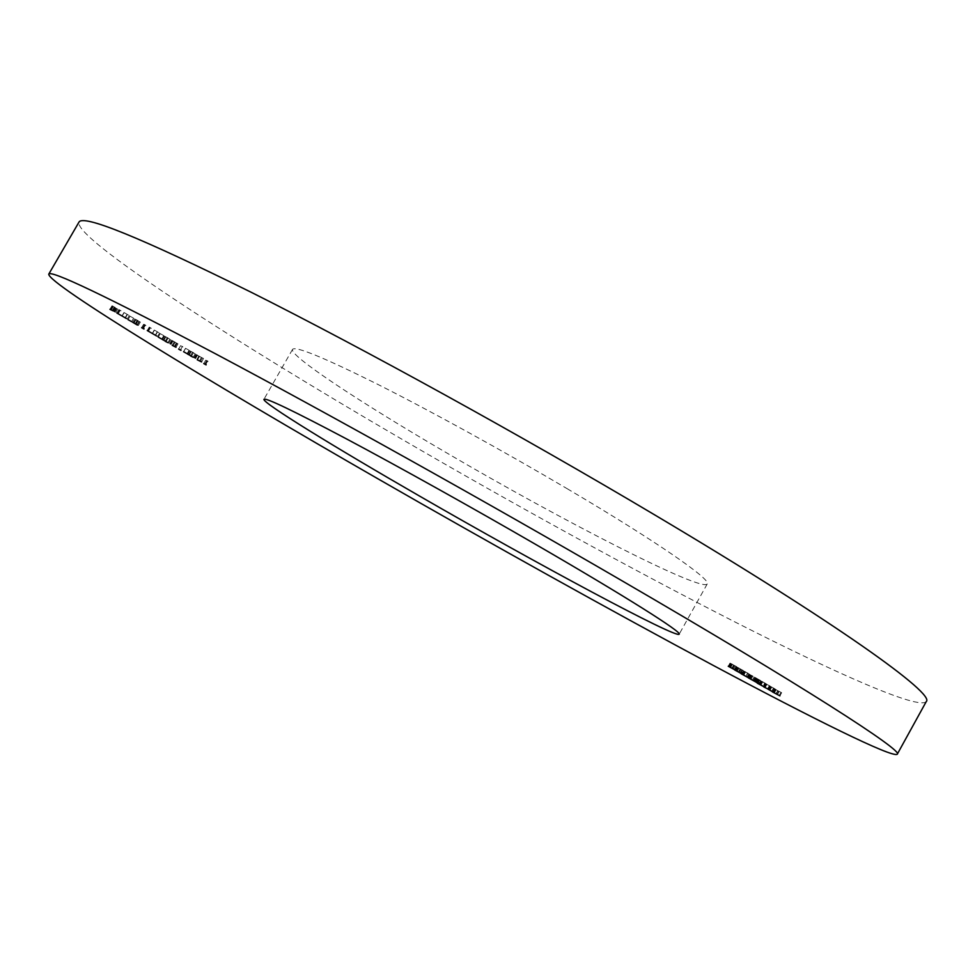 <?xml version="1.0" encoding="UTF-8"?>
<svg xmlns="http://www.w3.org/2000/svg" width="975" height="975" viewBox="0 0 975 975"><rect width="100%" height="100%" fill="white"/><g stroke="black" fill="none" stroke-linecap="round" stroke-linejoin="round"><path stroke-width="0.73" stroke-dasharray="4.88 3.66" d="M567.145 488.682C656.358 541.283 711.823 579.857 707.228 583.964C702.219 592.532 560.832 519.992 444.832 451.815C359.909 402.224 288.978 355.497 292.561 349.355C295.51 345.857 323.907 357.52 377.739 384.345C430.706 411.048 503.892 451.315 567.145 488.682M926.25 701.598C919.047 710.056 837.306 673.969 736.466 622.732C634.164 570.631 513.313 504.148 400.652 438.494C235.523 342.347 74.332 238.595 78.926 222.202M781.67 692.713L774.26 688.825L781.67 692.713L779.915 695.858M777.953 690.958L776.234 694.042M774.26 688.825L772.517 691.957M774.638 688.996L772.895 692.14M777.648 690.739L775.905 693.883M778.793 691.275L777.063 694.395M775.771 689.532L774.028 692.677M776.149 689.715L774.406 692.859M779.171 691.458L777.428 694.602M780.987 692.311L779.232 695.467M773.979 688.301L769.653 685.973L775.259 689.093L773.979 688.301L772.249 691.433M771.371 686.851L769.628 689.971M770.92 686.571L769.165 689.727M774.235 688.411L772.48 691.568M775.637 689.362L773.931 692.433M774.101 688.569L772.358 691.689M771.42 687.082L769.689 690.203M769.714 686.034L767.983 689.142M770.043 686.12L768.288 689.276M775.015 688.996L773.273 692.152M774.613 688.801L770.323 686.351L774.613 688.801L772.882 691.933M770.396 686.363L768.653 689.496M773.407 688.167L771.652 691.312M771.725 687.217L769.97 690.361M770.043 685.986L765.607 683.828L770.043 685.986L768.288 689.154M766.289 684.218L764.571 687.314M765.607 683.828L763.852 686.973M769.36 685.596L767.605 688.752M759.062 680.05L766.972 684.292L759.062 680.05L757.343 683.146M758.379 679.648L756.637 682.805M762.109 681.403L760.354 684.572M762.803 681.805L761.036 684.962M762.34 681.586L760.598 684.706M765.131 683.146L763.376 686.303M766.642 684.17L764.936 687.241M762.34 681.83L760.61 684.962M760.646 680.794L758.928 683.889M764.778 682.975L761.219 681.074L766.192 683.865L764.778 682.975L763.035 686.108M761.475 681.172L759.744 684.279M762.657 681.976L760.914 685.132M765.96 683.78L764.205 686.936M760.537 680.501L750.238 674.785L760.537 680.501L758.782 683.658M757.88 679.246L756.173 682.329M757.197 678.856L755.442 682.013M757.66 679.075L755.918 682.207M756.515 678.442L754.772 681.586M755.235 677.723L753.492 680.842M754.089 676.991L752.347 680.123L754.065 676.991M751.408 675.504L749.665 678.637M752.188 675.663L750.433 678.832M752.883 676.065L751.116 679.234M751.847 675.724L750.092 678.88M756.027 677.881L754.26 681.05M756.71 678.283L754.955 681.452M755.674 677.942L753.919 681.098M759.854 680.099L758.099 683.268M742.974 670.629L749.799 674.371L742.974 670.629L741.256 673.737M742.292 670.239L740.537 673.396M744.9 671.458L743.133 674.627M745.595 671.848L743.828 675.029M745.132 671.641L743.389 674.773M747.935 673.201L746.168 676.37M749.483 674.249L747.776 677.332M745.193 671.921L743.45 675.053M743.462 670.861L741.731 673.957M747.581 673.03L744.047 671.153L749.019 673.944L747.581 673.03L745.838 676.175M744.291 671.239L742.56 674.359M745.509 672.068L743.754 675.224M748.8 673.859L747.045 677.016M743.316 670.544L736.527 666.839L743.316 670.544L741.561 673.713M740.72 669.325L739.001 672.421M740.025 668.923L738.27 672.092M740.5 669.142L738.745 672.287M737.843 667.668L736.101 670.812M738.38 667.692L736.612 670.861M739.074 668.082L737.307 671.263M737.344 667.29L735.613 670.386M738.282 667.887L736.527 671.056M740.878 669.313L739.123 672.482M742.633 670.142L740.866 673.311M736.807 666.778L730.007 663.085L736.807 666.778L735.04 669.947M734.212 665.572L732.493 668.655M733.529 665.169L731.762 668.338M733.992 665.389L732.237 668.533M731.335 663.914L729.592 667.046M731.859 663.914L730.08 667.095M732.542 664.316L730.775 667.485M730.836 663.524L729.105 666.632M731.774 664.121L730.019 667.29M734.37 665.547L732.615 668.716M736.113 666.376L734.346 669.545M208.065 361.493L205.737 360.189L208.065 361.493L206.103 364.894M207.407 361.152L205.469 364.528M205.737 360.189L203.775 363.59M206.932 360.457L204.957 363.87M207.748 360.921L205.774 364.345M206.663 360.689L204.848 363.846M199.205 356.375L203.543 358.495L197.462 355.29L199.205 356.375L197.243 359.787M201.569 357.654L199.607 361.055M202.386 358.117L200.423 361.53M199.034 356.326L197.096 359.702M194.659 358.227L196.645 354.815L194.683 358.227M201.484 357.35L199.534 360.738M197.243 354.9L195.28 358.325M197.364 354.924L195.39 358.349M203.543 358.495L201.581 361.92M199.534 356.362L197.596 359.738M197.462 355.29L195.536 358.642L197.45 355.29M193.525 352.694L189.698 350.768L193.525 352.694L191.551 356.119M195.975 354.339L194.049 357.667M192.343 352.462L190.393 355.838M189.784 350.756L187.822 354.181M190.6 351.232L195.256 353.864L190.6 351.232L188.699 354.547M192.428 352.462L190.466 355.875M191.234 351.487L189.296 354.851M193.379 352.658L191.429 356.046M189.15 350.317L185.53 348.27L189.15 350.317L187.188 353.742M189.04 350.305L187.09 353.693M185.53 348.27L183.568 351.695M185.652 348.294L183.678 351.719M182.934 346.966L180.607 345.662L182.934 346.966L180.96 350.378M182.288 346.637L180.338 350.013M180.607 345.662L178.632 349.074M182.496 346.332L180.521 349.757M174.208 341.933L177.986 343.834L172.563 340.714L175.159 342.298L172.538 340.897L174.208 341.933L172.246 345.357M176.28 343.066L174.318 346.491M177.109 343.541L175.134 346.966M174.123 341.933L172.173 345.308M169.735 343.846L171.71 340.433L169.748 343.846M173.002 341.079L171.052 344.467M172.1 340.519L170.174 343.846M169.735 343.663L171.71 340.238L169.748 343.663M175.232 342.115L173.257 345.552M177.986 343.834L176.012 347.258M177.158 343.358L175.22 346.722M176.585 342.968L174.635 346.357M175.11 342.091L173.16 345.491M172.563 340.714L170.625 344.077L172.551 340.714M175.159 342.298L173.184 345.723M175.049 342.286L173.099 345.674M170.588 344.273L172.526 340.909L170.601 344.273M168.163 338.033L164.397 336.131L168.163 338.033L166.189 341.469M170.698 339.727L168.772 343.078M167.103 337.874L165.153 341.262M164.47 336.119L162.496 339.556M165.299 336.594L169.955 339.239L165.299 336.594L163.373 339.922M167.188 337.874L165.214 341.299M165.896 336.838L163.946 340.214M168.041 337.996L166.079 341.408M163.812 335.668L160.18 333.608L163.812 335.668L161.826 339.105M163.715 335.656L161.752 339.056M160.18 333.608L158.194 337.045M160.278 333.633L158.291 337.058M158.706 332.572L149.248 327.1L158.706 332.572L156.719 336.009M159.534 333.06L157.548 336.497M157.365 332.231L155.464 335.522M157.243 332.158L155.33 335.473M154.221 330.062L152.271 333.45L154.294 330.025M149.675 327.783L147.871 330.903M149.553 327.71L147.749 330.83M149.248 327.1L147.262 330.549M150.077 327.588L148.09 331.037M150.296 328.027L148.322 331.451M154.477 330.135L152.49 333.572M157.133 331.975L155.159 335.4M145.945 325.589L143.605 324.285L145.945 325.589L143.959 329.014M145.312 325.26L143.349 328.66M143.605 324.285L141.631 327.71M144.507 324.358L142.508 327.807M145.336 324.846L143.337 328.295M144.532 324.773L142.703 327.917M135.903 319.837L140.351 322.067L135.903 319.837L133.941 323.225M135.318 319.471L133.331 322.908M138.097 320.909L136.134 324.322M137.134 320.348L135.159 323.761M134.623 318.788L132.649 322.225L134.623 318.788M137.804 320.482L135.805 323.932M140.351 322.067L138.365 325.504L140.351 322.067M137.67 320.446L135.464 319.264L139.523 321.592L137.67 320.446L135.696 323.858M135.476 319.264L133.514 322.652L135.464 319.264M137.39 320.458L135.403 323.907M139.51 321.604L137.56 324.967M133.648 318.228L129.992 316.168L133.648 318.228L131.649 321.677M133.563 318.228L131.588 321.64M129.992 316.168L128.005 319.605M130.077 316.168L128.091 319.617M128.444 315.083L118.889 309.562L128.444 315.083L126.445 318.533M129.285 315.559L127.286 319.02M127.238 314.815L125.336 318.118M127.128 314.754L125.202 318.069M123.947 312.561L121.985 315.961L123.996 312.512M119.486 310.33L117.67 313.462M119.364 310.269L117.548 313.402M118.889 309.562L116.89 313.024M119.73 310.05L117.731 313.499M120.071 310.55L118.072 313.999M124.178 312.609L122.18 316.071M126.969 314.535L124.983 317.984M115.123 307.369L111.918 305.906L115.903 308.173L112.247 305.833L115.123 307.369L113.112 310.83M117.792 309.002L115.793 312.463M116.963 308.551L115.001 311.951M115.038 307.369L113.063 310.793M113.088 306.308L111.126 309.709L113.088 306.308M113.356 306.503L111.357 309.965M116.33 308.356L114.343 311.805M116.744 308.661L114.745 312.097L116.744 308.661M114.27 307.332L112.296 310.745M111.918 305.906L109.931 309.343M112.722 306.333L110.723 309.782M114.441 307.393L112.454 310.83M115.903 308.173L113.941 311.561L115.903 308.173M115.391 307.82L113.417 311.232M114.209 307.101L112.235 310.513M112.247 305.833L110.248 309.282L112.247 305.833M750.762 675.005L749.007 678.161M751.445 675.395L749.726 678.503M754.991 677.406L753.236 680.562M755.369 677.649L753.638 680.757M758.733 679.575L756.978 682.732M737.063 667.071L735.296 670.239M737.856 667.522L736.125 670.629M741.682 669.703L739.928 672.872M730.543 663.305L728.776 666.473M731.335 663.743L729.605 666.863M735.174 665.937L733.407 669.106M198.888 355.972L196.926 359.385M195.158 353.864L193.184 357.277M169.882 339.251L167.907 342.676M139.047 321.457L137.097 324.846M114.916 307.478L112.917 310.928M707.228 583.964L679.173 634.201M292.561 349.355L263.945 399.287M774.223 692.652L775.978 689.496M767.898 689.118L769.653 685.973M773.541 692.189L775.259 689.093M768.605 689.459L770.323 686.351M765.217 687.46L766.972 684.292M759.501 684.158L761.219 681.074M764.473 686.961L766.192 683.865M748.483 677.942L750.238 674.785M749.275 678.295L750.994 675.2M753.127 680.513L754.845 677.418M748.044 677.54L749.799 674.371M742.328 674.237L744.047 671.153M747.301 677.04L749.019 673.944M734.76 670.008L736.527 666.839M735.577 670.373L737.295 667.278M728.24 666.254L730.007 663.085M729.068 666.608L730.787 663.512M194.11 357.752L196.072 354.327M187.736 354.181L189.698 350.768M188.638 354.522L190.539 351.232M193.342 357.179L195.256 353.864M168.809 343.151L170.783 339.714M162.423 339.556L164.397 336.131M163.337 339.909L165.238 336.607M168.029 342.578L169.955 339.239M137.572 324.98L139.523 321.592"/><path stroke-width="1.46" d="M535.726 544.44C625.487 596.371 682.451 632.458 679.173 634.201C676.394 638.759 536.311 563.501 419.677 496.153C334.352 447.038 262.007 402.577 263.945 399.287C265.87 397.593 293.414 410.816 346.588 438.957C398.982 466.842 472.058 507.573 535.726 544.44M48.75 274.158L78.926 222.202C82.717 214.025 140.144 237.388 251.209 292.281C362.115 347.892 521.918 435.898 655.249 515.227C837.598 623.573 935.586 694.139 926.25 701.598L897.256 754.223C892.491 758.257 812.626 718.526 712.822 665.182C611.544 610.984 490.937 543.758 377.776 478.713C211.928 383.419 48.007 283.944 48.75 274.158C50.444 269.575 106.117 296.156 215.755 353.925C325.406 412.133 485.014 501.138 619.344 579.235C803.034 685.937 904.13 751.262 897.256 754.223M126.445 318.533L116.89 313.024L126.445 318.533M137.061 324.894L132.637 322.237L137.097 324.846M156.719 336.009L147.262 330.549L156.719 336.009M166.189 341.469L162.423 339.556L166.189 341.469M180.96 350.378L178.632 349.074L180.96 350.378M191.551 356.119L187.736 354.181L191.551 356.119M206.103 364.894L203.775 363.59L206.103 364.894M741.561 673.713L734.76 670.008L741.561 673.713M758.782 683.658L748.483 677.942L758.782 683.658M768.288 689.154L763.852 686.973L768.288 689.154M779.915 695.858L772.517 691.957L779.915 695.858M772.237 691.458L767.898 689.118L772.237 691.458M757.319 683.195L765.217 687.46L757.319 683.195M741.219 673.798L748.044 677.54L741.256 673.737M735.04 669.947L728.24 666.254L735.04 669.947M197.243 359.787L201.581 361.92L197.243 359.787M187.188 353.742L183.568 351.695L187.188 353.742M172.246 345.357L176.012 347.258L172.246 345.357M161.826 339.105L158.194 337.045L161.826 339.105M143.959 329.014L141.631 327.71L143.959 329.014M131.649 321.677L128.005 319.605L131.649 321.677M113.112 310.83L109.931 309.343L113.112 310.83M772.87 691.957L768.58 689.508L772.87 691.957M759.72 684.34L764.437 687.022L759.744 684.279M742.523 674.408L747.264 677.101L742.56 674.359M190.466 355.875L193.282 357.277L190.466 355.875M165.214 341.299L167.98 342.664L165.214 341.299M133.49 322.713L137.524 325.041L133.477 322.713"/></g></svg>
